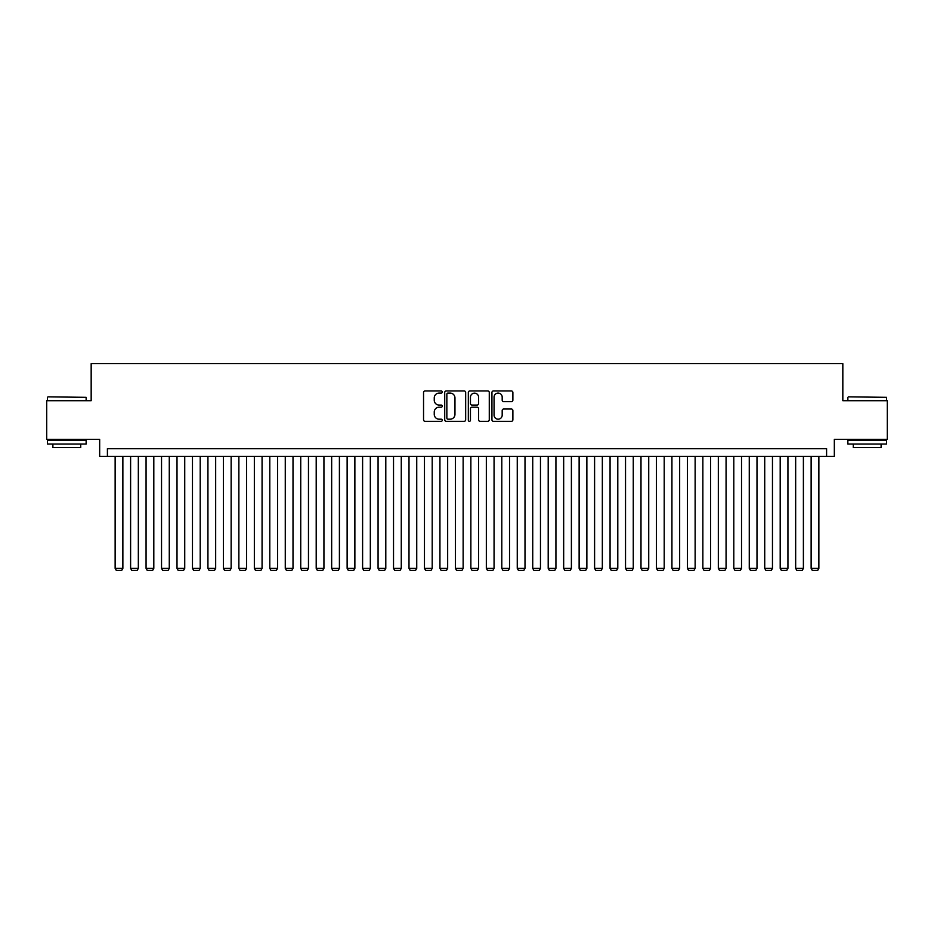 <?xml version="1.0" encoding="UTF-8"?>
<svg xmlns="http://www.w3.org/2000/svg" width="934" height="934" viewBox="0 0 934 934"><rect width="100%" height="100%" fill="white"/><g stroke="black" fill="none" stroke-linecap="round" stroke-linejoin="round"><path stroke-width="1.4" d="M442.249 392.023A1.062 1.062 0 0 0 441.187 390.961L425.063 390.961A1.518 1.518 0 0 0 423.546 392.478L423.546 419.798A1.518 1.518 0 0 0 425.063 421.316L441.187 421.316A1.062 1.062 0 0 0 442.249 420.253A1.062 1.062 0 0 0 441.187 419.191L439.108 419.191A4.857 4.857 0 0 1 434.252 414.334L434.252 412.057A4.857 4.857 0 0 1 439.108 407.201L441.187 407.201A1.062 1.062 0 0 0 442.249 406.138A1.062 1.062 0 0 0 441.187 405.076L439.108 405.076A4.857 4.857 0 0 1 434.252 400.219L434.252 397.942A4.857 4.857 0 0 1 439.108 393.086L441.187 393.086A1.062 1.062 0 0 0 442.249 392.023M511.365 401.667A1.518 1.518 0 0 0 512.883 400.137L512.883 392.478A1.518 1.518 0 0 0 511.365 390.961L493.456 390.961A1.518 1.518 0 0 0 491.938 392.478L491.938 419.798A1.518 1.518 0 0 0 493.456 421.316L511.365 421.316A1.518 1.518 0 0 0 512.883 419.798L512.883 410.54A1.518 1.518 0 0 0 511.365 409.022L503.706 409.022A1.518 1.518 0 0 0 502.188 410.54L502.188 415.14A4.063 4.063 0 0 1 498.126 419.191A4.063 4.063 0 0 1 494.063 415.14L494.063 397.148A4.063 4.063 0 0 1 498.126 393.086A4.063 4.063 0 0 1 502.188 397.148L502.188 400.137A1.518 1.518 0 0 0 503.706 401.667L511.365 401.667M826.59 456.411L834.331 456.411L834.331 439.389L887.3 439.389L887.3 400.721L842.83 400.721L842.83 363.606L91.17 363.606L91.17 400.721L46.7 400.721L46.7 439.389L99.669 439.389L99.669 456.411L826.59 456.411L826.59 448.67L107.41 448.67L107.41 456.411M465.669 392.478A1.518 1.518 0 0 0 464.151 390.961L446.242 390.961A1.518 1.518 0 0 0 444.724 392.478L444.724 419.798A1.518 1.518 0 0 0 446.242 421.316L464.151 421.316A1.518 1.518 0 0 0 465.669 419.798L465.669 392.478M469.849 390.961L487.758 390.961A1.518 1.518 0 0 1 489.276 392.478L489.276 419.798A1.518 1.518 0 0 1 487.758 421.316L480.099 421.316A1.518 1.518 0 0 1 478.582 419.798L478.582 408.718A1.518 1.518 0 0 0 477.052 407.201L471.974 407.201A1.518 1.518 0 0 0 470.456 408.718L470.456 420.253A1.062 1.062 0 0 1 469.393 421.316A1.062 1.062 0 0 1 468.331 420.253L468.331 392.478A1.518 1.518 0 0 1 469.849 390.961M447.911 393.086A1.062 1.062 0 0 0 446.849 394.148L446.849 418.128A1.062 1.062 0 0 0 447.911 419.191L450.106 419.191A4.857 4.857 0 0 0 454.963 414.334L454.963 397.942A4.857 4.857 0 0 0 450.106 393.086L447.911 393.086M478.582 397.219A4.063 4.063 0 0 0 474.519 393.156A4.063 4.063 0 0 0 470.456 397.219L470.456 403.558A1.518 1.518 0 0 0 471.974 405.076L477.052 405.076A1.518 1.518 0 0 0 478.582 403.558L478.582 397.219M122.868 456.411L122.868 568.386L115.139 568.386L115.139 456.411M122.868 568.386L121.712 570.394L116.295 570.394L115.139 568.386M47.938 396.857L86.138 397.324L47.938 396.857M66.804 444.035L47.471 444.035L47.471 440.171L86.138 440.171L86.138 444.035L66.804 444.035M80.721 444.035L80.721 447.584L52.888 447.584L52.888 444.035M848.329 396.857L886.529 397.324L848.329 396.857M867.196 444.035L847.862 444.035L847.862 440.171L886.529 440.171L886.529 444.035L867.196 444.035M881.112 444.035L881.112 447.584L853.279 447.584L853.279 444.035M138.337 456.411L138.337 568.386L130.608 568.386L130.608 456.411M138.337 568.386L137.181 570.394L131.764 570.394L130.608 568.386M153.806 456.411L153.806 568.386L146.066 568.386L146.066 456.411M153.806 568.386L152.651 570.394L147.233 570.394L146.066 568.386M169.276 456.411L169.276 568.386L161.535 568.386L161.535 456.411M169.276 568.386L168.108 570.394L162.703 570.394L161.535 568.386M184.734 456.411L184.734 568.386L177.005 568.386L177.005 456.411M184.734 568.386L183.578 570.394L178.16 570.394L177.005 568.386M200.203 456.411L200.203 568.386L192.474 568.386L192.474 456.411M200.203 568.386L199.047 570.394L193.63 570.394L192.474 568.386M215.672 456.411L215.672 568.386L207.932 568.386L207.932 456.411M215.672 568.386L214.516 570.394L209.099 570.394L207.932 568.386M231.142 456.411L231.142 568.386L223.401 568.386L223.401 456.411M231.142 568.386L229.974 570.394L224.569 570.394L223.401 568.386M246.599 456.411L246.599 568.386L238.87 568.386L238.87 456.411M246.599 568.386L245.444 570.394L240.026 570.394L238.87 568.386M262.069 456.411L262.069 568.386L254.34 568.386L254.34 456.411M262.069 568.386L260.913 570.394L255.496 570.394L254.34 568.386M277.538 456.411L277.538 568.386L269.798 568.386L269.798 456.411M277.538 568.386L276.371 570.394L270.965 570.394L269.798 568.386M293.007 456.411L293.007 568.386L285.267 568.386L285.267 456.411M293.007 568.386L291.84 570.394L286.434 570.394L285.267 568.386M308.465 456.411L308.465 568.386L300.736 568.386L300.736 456.411M308.465 568.386L307.309 570.394L301.892 570.394L300.736 568.386M323.935 456.411L323.935 568.386L316.206 568.386L316.206 456.411M323.935 568.386L322.779 570.394L317.362 570.394L316.206 568.386M339.404 456.411L339.404 568.386L331.663 568.386L331.663 456.411M339.404 568.386L338.236 570.394L332.831 570.394L331.663 568.386M354.873 456.411L354.873 568.386L347.133 568.386L347.133 456.411M354.873 568.386L353.706 570.394L348.3 570.394L347.133 568.386M370.331 456.411L370.331 568.386L362.602 568.386L362.602 456.411M370.331 568.386L369.175 570.394L363.758 570.394L362.602 568.386M385.8 456.411L385.8 568.386L378.072 568.386L378.072 456.411M385.8 568.386L384.645 570.394L379.227 570.394L378.072 568.386M401.27 456.411L401.27 568.386L393.529 568.386L393.529 456.411M401.27 568.386L400.102 570.394L394.697 570.394L393.529 568.386M416.739 456.411L416.739 568.386L408.999 568.386L408.999 456.411M416.739 568.386L415.572 570.394L410.166 570.394L408.999 568.386M432.197 456.411L432.197 568.386L424.468 568.386L424.468 456.411M432.197 568.386L431.041 570.394L425.624 570.394L424.468 568.386M447.666 456.411L447.666 568.386L439.937 568.386L439.937 456.411M447.666 568.386L446.51 570.394L441.093 570.394L439.937 568.386M463.136 456.411L463.136 568.386L455.395 568.386L455.395 456.411M463.136 568.386L461.968 570.394L456.563 570.394L455.395 568.386M478.605 456.411L478.605 568.386L470.864 568.386L470.864 456.411M478.605 568.386L477.437 570.394L472.032 570.394L470.864 568.386M494.063 456.411L494.063 568.386L486.334 568.386L486.334 456.411M494.063 568.386L492.907 570.394L487.49 570.394L486.334 568.386M509.532 456.411L509.532 568.386L501.803 568.386L501.803 456.411M509.532 568.386L508.376 570.394L502.959 570.394L501.803 568.386M525.001 456.411L525.001 568.386L517.261 568.386L517.261 456.411M525.001 568.386L523.834 570.394L518.428 570.394L517.261 568.386M540.471 456.411L540.471 568.386L532.73 568.386L532.73 456.411M540.471 568.386L539.303 570.394L533.898 570.394L532.73 568.386M555.928 456.411L555.928 568.386L548.2 568.386L548.2 456.411M555.928 568.386L554.773 570.394L549.355 570.394L548.2 568.386M571.398 456.411L571.398 568.386L563.669 568.386L563.669 456.411M571.398 568.386L570.242 570.394L564.825 570.394L563.669 568.386M586.867 456.411L586.867 568.386L579.127 568.386L579.127 456.411M586.867 568.386L585.7 570.394L580.294 570.394L579.127 568.386M602.337 456.411L602.337 568.386L594.596 568.386L594.596 456.411M602.337 568.386L601.169 570.394L595.764 570.394L594.596 568.386M617.794 456.411L617.794 568.386L610.065 568.386L610.065 456.411M617.794 568.386L616.638 570.394L611.221 570.394L610.065 568.386M633.264 456.411L633.264 568.386L625.535 568.386L625.535 456.411M633.264 568.386L632.108 570.394L626.691 570.394L625.535 568.386M648.733 456.411L648.733 568.386L640.993 568.386L640.993 456.411M648.733 568.386L647.566 570.394L642.16 570.394L640.993 568.386M664.202 456.411L664.202 568.386L656.462 568.386L656.462 456.411M664.202 568.386L663.035 570.394L657.629 570.394L656.462 568.386M679.66 456.411L679.66 568.386L671.931 568.386L671.931 456.411M679.66 568.386L678.504 570.394L673.087 570.394L671.931 568.386M695.13 456.411L695.13 568.386L687.401 568.386L687.401 456.411M695.13 568.386L693.974 570.394L688.556 570.394L687.401 568.386M710.599 456.411L710.599 568.386L702.858 568.386L702.858 456.411M710.599 568.386L709.431 570.394L704.026 570.394L702.858 568.386M726.068 456.411L726.068 568.386L718.328 568.386L718.328 456.411M726.068 568.386L724.901 570.394L719.484 570.394L718.328 568.386M741.526 456.411L741.526 568.386L733.797 568.386L733.797 456.411M741.526 568.386L740.37 570.394L734.953 570.394L733.797 568.386M756.995 456.411L756.995 568.386L749.266 568.386L749.266 456.411M756.995 568.386L755.839 570.394L750.422 570.394L749.266 568.386M772.465 456.411L772.465 568.386L764.724 568.386L764.724 456.411M772.465 568.386L771.297 570.394L765.892 570.394L764.724 568.386M787.934 456.411L787.934 568.386L780.194 568.386L780.194 456.411M787.934 568.386L786.767 570.394L781.349 570.394L780.194 568.386M803.392 456.411L803.392 568.386L795.663 568.386L795.663 456.411M803.392 568.386L802.236 570.394L796.819 570.394L795.663 568.386M818.861 456.411L818.861 568.386L811.132 568.386L811.132 456.411M818.861 568.386L817.705 570.394L812.288 570.394L811.132 568.386M47.471 400.721L47.471 397.324M56.285 440.171L56.285 439.389M77.324 440.171L77.324 439.389M86.138 400.721L86.138 397.324M847.862 400.721L847.862 397.324M856.676 440.171L856.676 439.389M877.715 440.171L877.715 439.389M886.529 400.721L886.529 397.324"/></g></svg>
